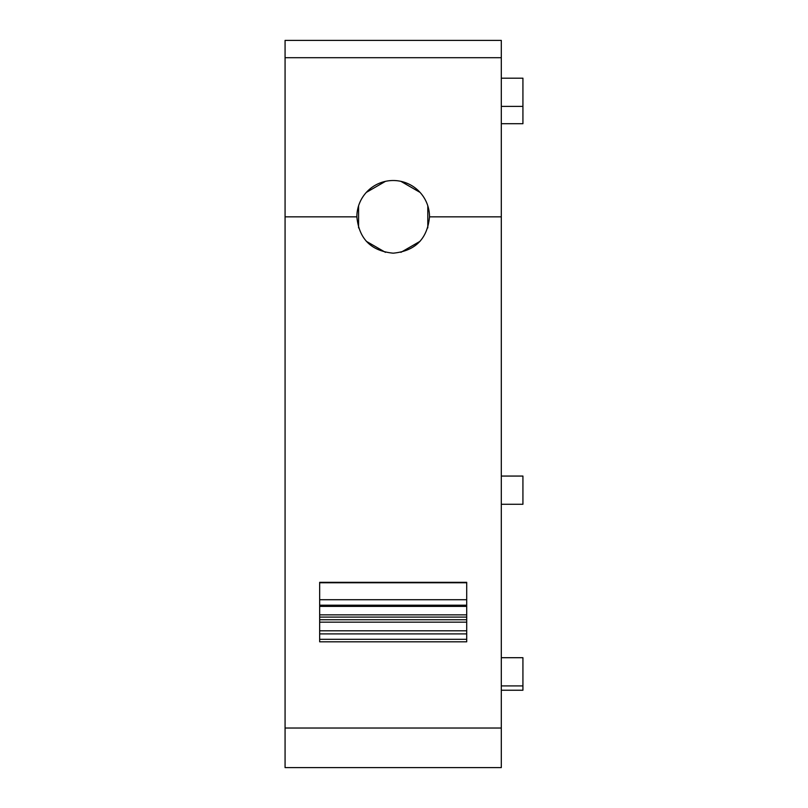 <?xml version="1.0" encoding="UTF-8"?>
<svg xmlns="http://www.w3.org/2000/svg" width="808" height="808" viewBox="0 0 808 808"><rect width="100%" height="100%" fill="white"/><g stroke="black" fill="none" stroke-linecap="round" stroke-linejoin="round"><path stroke-width="1.21" d="M285.072 57.701L501.303 57.701L501.303 40.4L285.072 40.4L285.072 728.028L501.303 728.028L501.303 216.847L429.513 216.847A36.33 36.33 -90 0 0 393.193 180.517A36.33 36.33 -90 0 0 356.863 216.847C359.015 238.916 371.125 251.025 393.193 253.177C415.251 251.025 427.361 238.916 429.513 216.847M501.303 57.701L501.303 216.847M466.711 582.326L466.711 641.815L319.665 641.815L319.665 582.326L466.711 582.326M400.919 181.356L420.059 192.405M427.796 227.896L427.796 205.798M400.919 252.338L420.059 241.299M385.456 252.338L366.317 241.299M358.58 227.896L358.58 205.798M366.317 192.405L385.456 181.356M466.711 582.77L466.711 599.718L319.665 599.718L319.665 582.77L466.711 582.77M319.665 606.384L466.711 606.384M319.665 633.906L466.711 633.906M466.711 630.795L319.665 630.795M501.303 657.702L522.928 657.702L522.928 690.234L501.303 690.234M501.303 78.194L522.928 78.194L522.928 123.705L501.303 123.705M501.303 476.064L522.928 476.064L522.928 504.273L501.303 504.273M285.072 728.028L285.072 767.6L501.303 767.6L501.303 728.028M356.863 216.847L285.072 216.847M319.665 614.858L466.711 614.858M319.665 619.736L466.711 619.736M319.665 622.16L466.711 622.16M466.711 639.31L319.665 639.31M466.711 617.09L319.665 617.09M466.711 605.212L319.665 605.212M501.303 106.403L522.928 106.403M501.303 685.911L522.928 685.911"/></g></svg>
